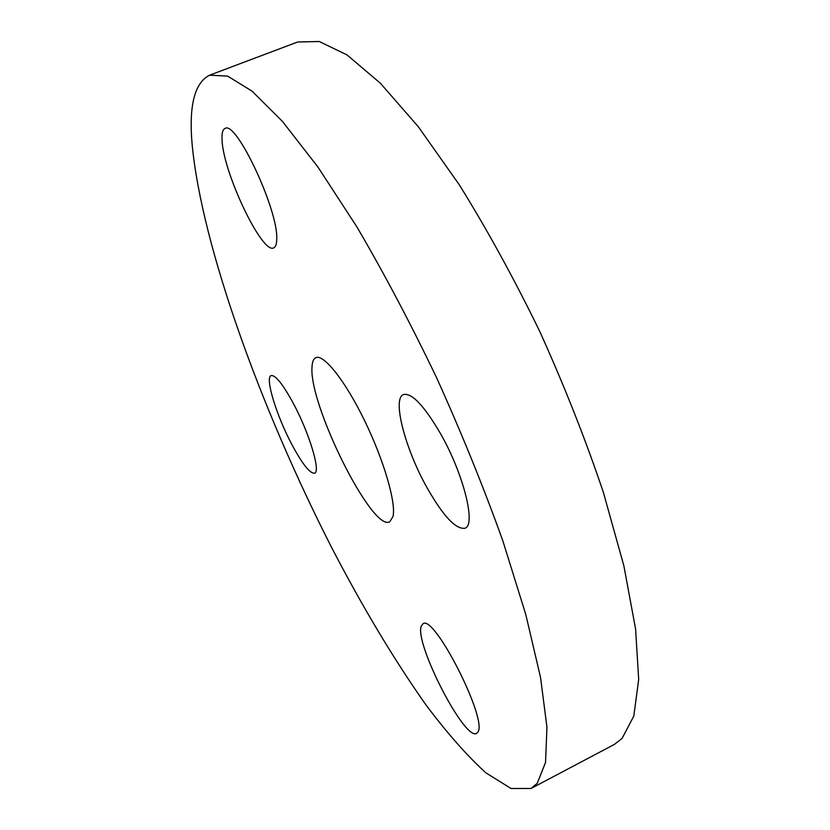 <?xml version="1.0" encoding="UTF-8"?>
<svg xmlns="http://www.w3.org/2000/svg" width="830" height="830" viewBox="0 0 830 830"><rect width="100%" height="100%" fill="white"/><g stroke="black" fill="none" stroke-linecap="round" stroke-linejoin="round"><path stroke-width="1.25" d="M426.911 487.49C443.22 516.156 455.929 529.727 465.028 528.212C476.296 525.1 463.472 473.671 440.471 433.551C424.047 405.559 411.701 392.559 403.432 394.561C391.968 398.649 405.216 448.937 426.911 487.49M192.155 144.628C201.877 246.51 261.108 409.169 331.263 546.783C362.16 606.408 393.679 659.062 425.821 704.722C446.862 732.786 466.823 755.456 485.695 772.72L511.041 788.5L531.055 788.469L537.228 783.323L545.538 762.448L546.949 727.142L540.538 677.446L525.795 614.532L502.866 540.921C483.766 487.667 461.708 433.322 436.684 377.899C410.58 323.43 383.968 273.08 356.848 226.829L317.88 166.986L282.449 121.408L252.071 91.175L227.669 76.121L209.627 75.177C194.511 82.761 188.69 105.918 192.155 144.628M531.055 788.469L614.241 744.489L622.043 738.503L633.798 716.072L638.685 679.531L635.593 629.026L623.87 565.832L603.42 492.543C585.658 439.786 564.493 386.209 539.925 331.813C513.988 278.496 487.054 229.412 459.125 184.55L418.351 126.793L380.399 83.239L346.982 54.884L319.218 41.5L297.68 41.998L209.627 75.177M393.036 516.436C396.19 502.544 383.709 459.727 364.38 420.219C345.083 380.617 323.69 353.788 315.836 357.678C313.584 358.716 312.329 361.662 312.049 366.538C308.221 403.494 372.265 532.518 389.778 521.769L393.036 516.436M276.732 239.216C278.569 210.644 236.125 119.894 225.034 128.474C222.731 129.48 221.735 133.153 222.046 139.502C222.71 171.779 262.27 254.945 273.734 247.838C275.674 247.018 276.67 244.145 276.732 239.216M293.249 403.235C282.771 384.062 275.394 374.849 271.12 375.596C264.718 377.422 276.535 415.82 291.932 444.641C302.431 464.157 309.974 473.671 314.58 473.193C320.971 471.959 309.31 432.98 293.249 403.235M421.308 626.069C414.066 642.586 464.748 741.543 476.659 733.357L477.862 732.122C488.03 719.745 433.851 613.515 422.968 623.807L421.308 626.069"/></g></svg>
